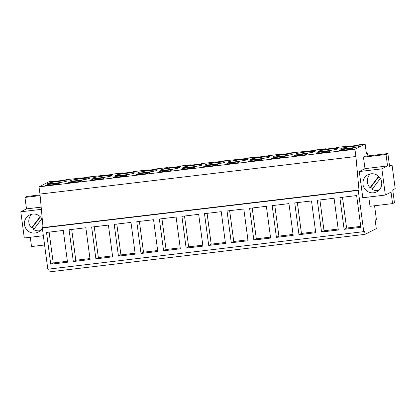 <?xml version="1.0" encoding="UTF-8"?>
<svg xmlns="http://www.w3.org/2000/svg" width="416" height="416" viewBox="0 0 416 416"><rect width="100%" height="100%" fill="white"/><g stroke="black" fill="none" stroke-linecap="round" stroke-linejoin="round"><path stroke-width="0.62" d="M48.729 269.095L49.104 271.913L365.035 234.354L376.288 228.623L375.154 220.111L376.392 219.482L374.561 205.754M363.745 231.644L47.819 269.204L42.312 227.947L43.056 227.573L39.972 194.064L355.898 156.51L358.982 190.013L358.244 190.393L363.745 231.644L364.614 231.202L365.035 234.354M55.214 181.293L55.167 180.934L49.213 181.646L39.01 186.841L39.972 194.064M42.312 227.947L358.244 190.393M50.752 264.196L67.517 262.205L63.279 230.443L46.514 232.44L50.752 264.196L53.227 262.938L67.392 261.253M186.15 248.102L202.914 246.111L198.676 214.349L181.912 216.341L186.15 248.102L188.625 246.839L202.79 245.159M163.587 250.786L159.349 219.024L176.108 217.032L180.346 248.789L163.587 250.786L166.057 249.522L180.222 247.842M231.28 242.736L248.045 240.744L243.807 208.983L227.048 210.974L231.28 242.736L233.756 241.478L247.92 239.793M208.718 245.419L204.48 213.658L221.244 211.666L225.482 243.428L208.718 245.419L211.193 244.156L225.352 242.476M95.888 258.83L112.648 256.838L108.41 225.082L91.65 227.074L95.888 258.83L98.358 257.572L112.523 255.887M73.32 261.513L90.085 259.522L85.847 227.76L69.082 229.757L73.32 261.513L75.795 260.255L89.955 258.57M141.019 253.469L136.781 221.707L153.546 219.716L157.784 251.472L141.019 253.469L143.494 252.205L157.654 250.52M118.451 256.147L135.216 254.155L130.978 222.399L114.213 224.39L118.451 256.147L120.926 254.888L135.091 253.204M294.746 202.93L298.979 234.686L315.744 232.695L311.506 200.938L294.746 202.93M321.547 232.003L317.309 200.247L334.074 198.255L338.312 230.012L321.547 232.003L324.022 230.745L338.182 229.06M249.61 208.296L253.848 240.053L270.613 238.061L266.375 206.3L249.61 208.296M276.416 237.37L272.178 205.613L288.943 203.616L293.181 235.378L276.416 237.37L278.892 236.111L293.051 234.426M344.115 229.32L339.877 197.564L356.642 195.572L360.88 227.328L344.115 229.32L346.59 228.062L360.75 226.377M43.056 227.573L358.982 190.013M39.01 186.841L354.936 149.287L355.898 156.51M336.669 147.836L336.622 147.477L348.53 146.063L344.807 146.869L361.052 144.934L359.19 144.794L365.144 144.087L354.936 149.287M336.622 147.477L338.489 147.618L322.244 149.547L325.962 148.746L320.008 149.453L314.059 150.16L315.921 150.301L291.491 152.844L293.353 152.984L277.108 154.913L280.831 154.107L254.545 157.596L258.263 156.79L252.309 157.498L246.36 158.21L248.222 158.35L223.792 160.888L225.654 161.028L201.224 163.571L203.091 163.712L186.846 165.646L190.564 164.84L178.662 166.254L180.523 166.395L164.278 168.329L167.996 167.523L156.094 168.938L157.96 169.078L141.71 171.012L145.434 170.206L133.526 171.621L135.392 171.761L119.148 173.69L122.866 172.89L116.912 173.597L110.963 174.304L112.824 174.444L88.395 176.987L90.262 177.128L65.827 179.67L67.694 179.811L51.449 181.74L55.167 180.934M47.606 184.543L45.505 185.614L57.434 184.194L59.535 183.123L47.606 184.543L47.715 185.349M82.68 179.847A9.771 0.692 -7.6 0 0 89.404 178.282A9.771 0.692 -7.6 0 0 76.762 179.301A9.771 0.692 -7.6 0 0 70.039 180.866A9.771 0.692 -7.6 0 0 82.68 179.847M144.461 171.252A9.771 0.692 -7.6 0 0 137.738 172.822A9.771 0.692 -7.6 0 0 150.379 171.803A9.771 0.692 -7.6 0 0 157.102 170.238A9.771 0.692 -7.6 0 0 144.461 171.252M195.51 166.436A9.771 0.692 -7.6 0 0 202.233 164.871A9.771 0.692 -7.6 0 0 189.592 165.89A9.771 0.692 -7.6 0 0 182.868 167.456A9.771 0.692 -7.6 0 0 195.51 166.436M308.339 153.02A9.771 0.692 -7.6 0 0 315.063 151.455A9.771 0.692 -7.6 0 0 302.422 152.474A9.771 0.692 -7.6 0 0 295.698 154.04A9.771 0.692 -7.6 0 0 308.339 153.02M70.174 181.86L68.068 182.931L79.997 181.511L82.103 180.44L70.174 181.86L70.283 182.666M102.565 178.828L90.636 180.248L92.737 179.176L104.666 177.757L102.565 178.828M147.696 173.462L149.802 172.39L137.873 173.81L135.767 174.881L147.696 173.462M125.133 176.145L113.204 177.564L115.305 176.493L127.234 175.074L125.133 176.145M127.811 174.486A9.771 0.692 -7.6 0 0 134.534 172.916A9.771 0.692 -7.6 0 0 121.893 173.935A9.771 0.692 -7.6 0 0 115.17 175.5A9.771 0.692 -7.6 0 0 127.811 174.486M240.64 161.07A9.771 0.692 -7.6 0 0 247.364 159.505A9.771 0.692 -7.6 0 0 234.723 160.524A9.771 0.692 -7.6 0 0 227.999 162.089A9.771 0.692 -7.6 0 0 240.64 161.07M218.078 163.753A9.771 0.692 -7.6 0 0 224.801 162.188A9.771 0.692 -7.6 0 0 212.16 163.207A9.771 0.692 -7.6 0 0 205.436 164.772A9.771 0.692 -7.6 0 0 218.078 163.753M167.024 168.574A9.771 0.692 -7.6 0 0 160.3 170.139A9.771 0.692 -7.6 0 0 172.942 169.12A9.771 0.692 -7.6 0 0 179.665 167.554A9.771 0.692 -7.6 0 0 167.024 168.574M215.394 165.417L203.466 166.832L205.572 165.76L217.5 164.346L215.394 165.417M237.962 162.734L240.063 161.663L228.134 163.077L226.034 164.148L237.962 162.734M192.826 168.095L180.903 169.515L183.004 168.444L194.932 167.024L192.826 168.095M160.436 171.127L158.335 172.198L170.264 170.778L172.364 169.707L160.436 171.127L160.545 171.933M330.907 150.342A9.771 0.692 -7.6 0 0 337.631 148.772A9.771 0.692 -7.6 0 0 324.99 149.791A9.771 0.692 -7.6 0 0 318.266 151.356A9.771 0.692 -7.6 0 0 330.907 150.342M285.771 155.704A9.771 0.692 -7.6 0 0 292.5 154.138A9.771 0.692 -7.6 0 0 279.859 155.158A9.771 0.692 -7.6 0 0 273.135 156.723A9.771 0.692 -7.6 0 0 285.771 155.704M257.291 157.841A9.771 0.692 -7.6 0 0 250.567 159.406A9.771 0.692 -7.6 0 0 263.208 158.387A9.771 0.692 -7.6 0 0 269.932 156.822A9.771 0.692 -7.6 0 0 257.291 157.841M260.525 160.051L262.631 158.98L250.702 160.394L248.602 161.465L260.525 160.051M273.27 157.716L285.199 156.296L283.093 157.368L271.164 158.787L273.27 157.716L273.374 158.522M318.401 152.35L316.3 153.421L328.224 152.001L330.33 150.93L318.401 152.35L318.51 153.156M295.833 155.033L307.762 153.613L305.661 154.684L293.732 156.104L295.833 155.033L295.942 155.839M350.792 149.318L352.898 148.247L340.969 149.666L338.863 150.738L350.792 149.318M347.558 147.108A9.771 0.692 -7.6 0 0 340.829 148.673A9.771 0.692 -7.6 0 0 353.47 147.659A9.771 0.692 -7.6 0 0 360.199 146.094A9.771 0.692 -7.6 0 0 347.558 147.108M60.112 182.53A9.771 0.692 -7.6 0 0 66.836 180.965A9.771 0.692 -7.6 0 0 54.194 181.984A9.771 0.692 -7.6 0 0 47.471 183.55A9.771 0.692 -7.6 0 0 60.112 182.53M99.325 176.618A9.771 0.692 -7.6 0 0 92.602 178.183A9.771 0.692 -7.6 0 0 105.243 177.164A9.771 0.692 -7.6 0 0 111.966 175.599A9.771 0.692 -7.6 0 0 99.325 176.618M366.397 153.483L367.567 153.343L366.454 153.91L365.144 144.087M40.05 194.906L26.816 196.477L24.96 197.423L26.489 208.884L20.8 211.78L24.294 237.973L43.347 235.711M30.28 237.266L31.512 246.537L44.585 244.982M24.96 197.423L40.118 195.624M26.489 208.884L41.174 207.137M20.8 211.78L41.376 209.336M42.312 219.513A9.604 9.391 -117 0 0 24.84 226.262A9.604 9.391 -117 0 0 42.931 226.221M367.91 155.932L367.567 153.343M387.878 153.556L365.31 156.239L363.454 157.186L364.983 168.646L359.294 171.543L362.788 197.735L385.356 195.052L391.045 192.156L392.574 203.611L394.43 202.67L392.725 189.899L395.2 188.64L393.63 176.852L392.054 165.064L389.579 166.327L387.878 153.556L386.022 154.502L387.551 165.963L381.862 168.86L385.356 195.052M368.768 197.023L370.006 206.294L392.574 203.611M49.114 232.128L53.227 262.938M184.512 216.034L188.625 246.839M161.949 218.717L166.057 249.522M229.648 210.668L233.756 241.478M207.08 213.351L211.193 244.156M94.25 226.762L98.358 257.572M71.682 229.445L75.795 260.255M139.381 221.4L143.494 252.205M116.813 224.078L120.926 254.888M298.979 234.686L301.454 233.428L315.619 231.743M297.346 202.618L301.454 233.428M319.909 199.935L324.022 230.745M253.848 240.053L256.324 238.794L270.483 237.11M252.21 207.984L256.324 238.794M274.778 205.301L278.892 236.111M342.477 197.257L346.59 228.062M348.577 146.416L348.53 146.063M326.009 149.1L325.962 148.746M314.106 150.514L314.059 150.16M303.446 151.783L303.394 151.429M291.538 153.197L291.491 152.844M280.878 154.466L280.831 154.107M268.97 155.88L268.923 155.527M258.31 157.149L258.263 156.79M246.407 158.564L246.36 158.21M235.747 159.832L235.695 159.474M223.839 161.247L223.792 160.888M213.179 162.516L213.132 162.157M201.276 163.93L201.224 163.571M190.611 165.199L190.564 164.84M178.708 166.613L178.662 166.254M168.048 167.882L167.996 167.523M156.14 169.296L156.094 168.938M145.48 170.56L145.434 170.206M133.578 171.98L133.526 171.621M122.912 173.243L122.866 172.89M111.01 174.658L110.963 174.304M100.35 175.926L100.298 175.573M88.442 177.341L88.395 176.987M77.782 178.61L77.735 178.256M65.879 180.024L65.827 179.67M359.237 145.153L359.19 144.794M92.737 179.176L92.846 179.982M137.873 173.81L137.982 174.616M115.305 176.493L115.414 177.299M205.572 165.76L205.676 166.572M228.134 163.077L228.244 163.888M183.004 168.444L183.113 169.255M250.702 160.394L250.812 161.205M340.969 149.666L341.073 150.472M359.294 171.543L381.862 168.86M371.056 173.805A9.604 9.391 -117 0 0 363.334 186.025A9.604 9.391 -117 0 0 376.683 191.854A9.604 9.391 -117 0 0 371.056 173.805M364.983 168.646L387.551 165.963M363.454 157.186L386.022 154.502M389.454 165.376L392.054 165.064M41.87 218.686L33.597 229.549A9.604 9.391 -117 0 0 40.232 230.677M31.819 214.162A9.604 9.391 -117 0 0 31.528 227.911L32.271 227.531A9.604 9.391 -117 0 0 34.029 228.977M40.165 216.57L31.528 227.911M40.43 216.824L32.271 227.531M380.364 178.448L372.091 189.306A9.604 9.391 -117 0 0 378.726 190.434M370.313 173.924A9.604 9.391 -117 0 0 370.022 187.673L370.76 187.294A9.604 9.391 -117 0 0 372.523 188.739M378.659 176.332L370.022 187.673M378.919 176.587L370.76 187.294"/></g></svg>
